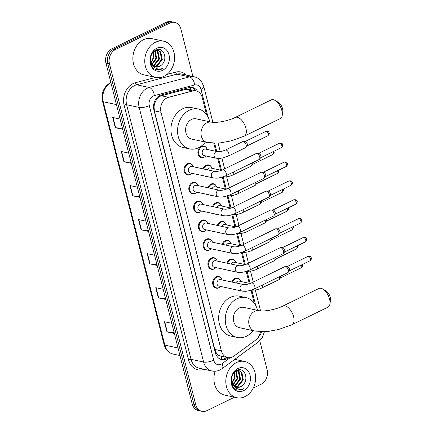 <?xml version="1.0" encoding="UTF-8"?>
<svg xmlns="http://www.w3.org/2000/svg" width="433" height="433" viewBox="0 0 433 433"><rect width="100%" height="100%" fill="white"/><g stroke="black" fill="none" stroke-linecap="round" stroke-linejoin="round"><path stroke-width="0.65" d="M204.869 156.784A5.932 4.714 -77.8 0 1 204.03 157.309A5.932 4.714 -77.8 0 1 201.394 157.661A5.932 4.714 -77.8 0 1 197.876 152.503A5.932 4.714 -77.8 0 1 201.269 146.414A5.932 4.714 -77.8 0 1 203.905 146.062A5.932 4.714 -77.8 0 1 206.709 148.292M203.055 168.865A5.932 4.714 -77.8 0 1 206.043 165.271A5.932 4.714 -77.8 0 1 208.674 164.919A5.932 4.714 -77.8 0 1 211.477 167.154M207.824 187.722A5.932 4.714 -77.8 0 1 210.817 184.128A5.932 4.714 -77.8 0 1 213.447 183.776A5.932 4.714 -77.8 0 1 216.251 186.011M212.598 206.579A5.932 4.714 -77.8 0 1 215.585 202.985A5.932 4.714 -77.8 0 1 218.216 202.633A5.932 4.714 -77.8 0 1 221.019 204.869M217.366 225.436A5.932 4.714 -77.8 0 1 220.359 221.842A5.932 4.714 -77.8 0 1 222.99 221.49A5.932 4.714 -77.8 0 1 225.793 223.726M222.14 244.293A5.932 4.714 -77.8 0 1 225.128 240.699A5.932 4.714 -77.8 0 1 227.763 240.347A5.932 4.714 -77.8 0 1 230.567 242.583M226.914 263.156A5.932 4.714 -77.8 0 1 229.901 259.556A5.932 4.714 -77.8 0 1 232.532 259.205A5.932 4.714 -77.8 0 1 235.335 261.44M231.682 282.013A5.932 4.714 -77.8 0 1 234.675 278.414A5.932 4.714 -77.8 0 1 237.306 278.062A5.932 4.714 -77.8 0 1 240.109 280.297M219.655 287.268A5.932 4.714 -77.8 0 1 218.817 287.793A5.932 4.714 -77.8 0 1 216.181 288.145A5.932 4.714 -77.8 0 1 212.663 282.987A5.932 4.714 -77.8 0 1 216.056 276.898A5.932 4.714 -77.8 0 1 218.692 276.546A5.932 4.714 -77.8 0 1 221.49 278.776M214.887 268.411A5.932 4.714 -77.8 0 1 214.043 268.936A5.932 4.714 -77.8 0 1 211.412 269.288A5.932 4.714 -77.8 0 1 207.889 264.13A5.932 4.714 -77.8 0 1 211.288 258.041A5.932 4.714 -77.8 0 1 213.918 257.689A5.932 4.714 -77.8 0 1 216.722 259.919M200.571 211.84A5.932 4.714 -77.8 0 1 199.727 212.359A5.932 4.714 -77.8 0 1 197.096 212.717A5.932 4.714 -77.8 0 1 193.573 207.559A5.932 4.714 -77.8 0 1 196.972 201.469A5.932 4.714 -77.8 0 1 199.602 201.118A5.932 4.714 -77.8 0 1 202.406 203.348M191.029 174.126A5.932 4.714 -77.8 0 1 190.184 174.645A5.932 4.714 -77.8 0 1 187.554 175.002A5.932 4.714 -77.8 0 1 184.03 169.844A5.932 4.714 -77.8 0 1 187.429 163.755A5.932 4.714 -77.8 0 1 190.06 163.403A5.932 4.714 -77.8 0 1 192.864 165.633M195.797 192.983A5.932 4.714 -77.8 0 1 194.958 193.502A5.932 4.714 -77.8 0 1 192.322 193.86A5.932 4.714 -77.8 0 1 188.804 188.701A5.932 4.714 -77.8 0 1 192.198 182.612A5.932 4.714 -77.8 0 1 194.834 182.261A5.932 4.714 -77.8 0 1 197.632 184.49M205.345 230.697A5.932 4.714 -77.8 0 1 204.5 231.217A5.932 4.714 -77.8 0 1 201.865 231.574A5.932 4.714 -77.8 0 1 198.346 226.416A5.932 4.714 -77.8 0 1 201.746 220.327A5.932 4.714 -77.8 0 1 204.376 219.975A5.932 4.714 -77.8 0 1 207.18 222.205M210.113 249.554A5.932 4.714 -77.8 0 1 209.269 250.079A5.932 4.714 -77.8 0 1 206.638 250.431A5.932 4.714 -77.8 0 1 203.12 245.273A5.932 4.714 -77.8 0 1 206.514 239.184A5.932 4.714 -77.8 0 1 209.144 238.832A5.932 4.714 -77.8 0 1 211.948 241.062M206.53 114.556L202.238 97.582A11.128 8.839 102.2 0 0 196.014 90.887L189.048 89.382L185.454 89.431L161.379 95.774L159.891 96.353L156.275 100.061L154.965 102.745A3.708 2.944 102.2 0 0 154.013 106.729A11.128 3.583 165.8 0 1 153.52 106.962M196.014 90.887A11.128 8.839 102.2 0 0 192.609 90.979L168.534 97.322A11.128 8.839 102.2 0 0 167.008 97.89A11.128 8.839 102.2 0 0 161.016 112.282L221.393 350.882A11.128 8.839 102.2 0 0 227.612 357.577A11.128 8.839 102.2 0 0 233.999 356.034L255.643 340.089A11.128 8.839 102.2 0 0 260.417 331.7M218.871 355.304A11.128 8.839 -77.8 0 1 216.289 352.841L216.332 353.019A3.708 2.944 102.2 0 0 218.871 355.304L220.944 356.132L227.612 357.577M154.013 106.729L154.056 106.908A11.128 8.839 -77.8 0 1 154.965 102.745M154.056 106.908L154.397 110.848L214.773 349.447L216.289 352.841M254.247 303.127L251.021 290.381M249.229 283.296L246.247 271.523M244.456 264.439L241.479 252.666M239.687 245.581L236.705 233.809M234.913 226.724L231.936 214.952M230.139 207.867L227.163 196.095M225.371 189.01L222.389 177.238M220.597 170.153L217.62 158.381M215.829 151.296L213.767 143.155M207.212 176.594A5.932 4.714 -77.8 0 1 206.168 176.518A5.932 4.714 -77.8 0 1 205.182 176.155M211.981 195.451A5.932 4.714 -77.8 0 1 210.941 195.375A5.932 4.714 -77.8 0 1 209.956 195.012M216.754 214.308A5.932 4.714 -77.8 0 1 215.71 214.232A5.932 4.714 -77.8 0 1 214.73 213.87M221.528 233.165A5.932 4.714 -77.8 0 1 220.484 233.089A5.932 4.714 -77.8 0 1 219.499 232.727M226.297 252.022A5.932 4.714 -77.8 0 1 225.252 251.946A5.932 4.714 -77.8 0 1 224.272 251.584M231.07 270.879A5.932 4.714 -77.8 0 1 230.026 270.804A5.932 4.714 -77.8 0 1 229.041 270.441M235.839 289.737A5.932 4.714 -77.8 0 1 234.8 289.661A5.932 4.714 -77.8 0 1 233.815 289.304M197.621 91.444A11.128 8.839 102.2 0 0 192.506 87.509A11.128 8.839 102.2 0 0 189.102 87.601L161.417 94.892A11.128 8.839 102.2 0 0 159.885 95.466A11.128 8.839 102.2 0 0 153.899 109.852L215.396 352.884A11.128 8.839 102.2 0 0 221.615 359.579A11.128 8.839 102.2 0 0 228.002 358.037L228.451 357.707M234.48 397.223L206.86 410.69A11.128 8.839 -77.8 0 1 201.924 411.35A11.128 8.839 -77.8 0 1 195.705 404.655L109.484 63.927A11.128 8.839 -77.8 0 1 115.476 49.541L169.763 23.073A11.128 8.839 -77.8 0 1 174.699 22.413A11.128 8.839 -77.8 0 1 180.918 29.108L192.907 76.489M259.778 340.766L267.134 369.836A11.128 8.839 -77.8 0 1 261.148 384.223L253.251 388.071M201.924 411.35L198.401 410.587A11.128 8.839 -77.8 0 1 192.182 403.892L105.966 63.164A11.128 8.839 -77.8 0 1 111.952 48.777L166.24 22.31L167.999 22.695A11.128 8.839 -77.8 0 1 172.935 22.029A11.128 8.839 -77.8 0 0 167.999 22.695L113.711 49.156L167.999 22.695L169.763 23.073M105.966 63.164L107.725 63.548A11.128 8.839 -77.8 0 1 113.711 49.156A11.128 8.839 -77.8 0 0 107.725 63.548L193.941 404.276L107.725 63.548L109.484 63.927M200.165 410.971A11.128 8.839 -77.8 0 1 193.941 404.276A11.128 8.839 -77.8 0 0 200.165 410.971M226.638 357.366L226.243 357.658A11.128 8.839 -77.8 0 1 220.749 359.336M191.613 87.374A11.128 8.839 -77.8 0 1 195.721 90.822M174.126 332.549L167.306 331.965A2.966 0.953 165.8 0 1 166.965 331.916L174.375 333.518M171.787 323.31L164.378 321.708L166.965 331.916M165.514 298.51L158.689 297.926A2.966 0.953 165.8 0 1 158.348 297.877L165.758 299.479M163.176 289.271L155.766 287.669L158.348 297.877M156.903 264.471L150.078 263.892A2.966 0.953 165.8 0 1 149.737 263.838L157.147 265.44M154.565 255.232L147.155 253.63L149.737 263.838M122.447 128.314L115.627 127.735A2.966 0.953 165.8 0 1 115.286 127.686L122.696 129.288M120.109 119.075L112.699 117.473L115.286 127.686M131.064 162.353L124.239 161.774A2.966 0.953 165.8 0 1 123.898 161.726L131.307 163.328M128.725 153.114L121.316 151.512L123.898 161.726M139.675 196.393L132.85 195.813A2.966 0.953 165.8 0 1 132.509 195.765L139.919 197.367M137.337 187.153L129.927 185.551L132.509 195.765M148.286 230.432L141.467 229.853A2.966 0.953 165.8 0 1 141.126 229.804L148.535 231.406M145.948 221.193L138.538 219.591L141.126 229.804M166.24 22.31A11.128 8.839 -77.8 0 1 171.176 21.65L174.699 22.413M163.983 76.316A18.543 14.733 -77.8 0 1 155.756 77.426A18.543 14.733 -77.8 0 1 144.757 61.302A18.543 14.733 -77.8 0 1 155.366 42.282A18.543 14.733 -77.8 0 1 163.593 41.178A18.543 14.733 -77.8 0 1 174.596 57.297A18.543 14.733 -77.8 0 1 163.983 76.316M155.756 77.426L143.87 74.855A18.543 14.733 -77.8 0 1 132.866 58.731A18.543 14.733 -77.8 0 1 143.48 39.712A18.543 14.733 -77.8 0 1 151.707 38.607L163.593 41.178M154.218 66.449L156.486 65.881L161.569 59.413L160.091 51.819L157.807 50.336M154.532 66.617L157.184 66.032L162.272 59.559L160.789 51.971L158.159 50.396L155.734 50.201M158.159 50.396L154.04 51.348M153.001 65.54L153.688 65.28L158.776 58.807L157.293 51.213L156.335 50.369M153.293 65.811L154.392 65.426L159.474 58.958L157.991 51.365L156.714 50.315M156.383 50.141L156.113 50.022M151.896 64.133L155.977 58.201L154.754 50.915M152.156 64.544L156.676 58.352L155.166 50.721M153.044 52.366L153.185 57.594L152.107 60.317A8.379 6.657 -77.8 0 1 150.933 62.114M151.122 62.633L153.883 57.746L153.493 51.868M150.63 62.958L152.979 65.881M155.517 66.974L159.284 66.487L161.336 65.15C168.697 59.418 163.268 46.05 156.015 50.066C148.481 52.999 148.584 67.873 156.275 69.735L156.676 69.832M161.336 65.15A8.379 6.657 -77.8 0 1 159.42 66.514A8.379 6.657 -77.8 0 1 155.701 67.018A8.379 6.657 -77.8 0 1 151.88 64.1L150.478 58.13M156.865 48.204A12.092 9.602 -77.8 0 1 168.989 54.758A12.092 9.602 -77.8 0 1 162.483 70.395A12.092 9.602 -77.8 0 1 150.359 63.84A12.092 9.602 -77.8 0 1 156.865 48.204M156.275 69.735L161.525 69.183L163.03 68.257L161.265 68.858C157.179 69.605 154.051 68.024 151.88 64.1M156.519 69.8L161.449 69.166L163.03 68.257M274.971 100.386L278.094 102.161A6.674 3.437 64 0 1 282.538 108.715A6.674 3.437 64 0 1 282.771 111.752L282.246 115.308A10.381 5.348 -116 0 0 281.883 110.588A10.381 5.348 -116 0 0 274.971 100.386A10.381 5.348 -116 0 0 271.172 99.92L235.168 117.467A10.381 5.348 64 0 1 245.884 128.136A10.381 5.348 64 0 1 244.266 136.135L280.27 118.588A10.381 5.348 -116 0 0 282.246 115.308M235.168 117.467C228.51 120.921 215.932 123.243 211.558 122.155L196.149 118.821A10.381 8.249 102.2 0 0 191.543 119.443A10.381 8.249 102.2 0 0 185.6 130.095A10.381 8.249 102.2 0 0 191.759 139.123L207.169 142.452L216.787 143.112L220.559 142.825L230.876 140.941L244.266 136.135M205.388 142.067A20.394 16.205 -77.8 0 1 198.693 147.691A20.394 16.205 -77.8 0 1 189.643 148.909A20.394 16.205 -77.8 0 1 177.541 131.177A20.394 16.205 -77.8 0 1 189.216 110.253A20.394 16.205 -77.8 0 1 198.265 109.035A20.394 16.205 -77.8 0 1 209.778 121.77M189.643 148.909L183.04 147.48A20.394 16.205 -77.8 0 1 170.938 129.748A20.394 16.205 -77.8 0 1 182.612 108.824A20.394 16.205 -77.8 0 1 191.657 107.606L198.265 109.035M322.688 288.957L325.811 290.732A6.674 3.437 64 0 1 330.255 297.292A6.674 3.437 64 0 1 330.487 300.323L329.962 303.879A10.381 5.348 -116 0 0 329.6 299.16A10.381 5.348 -116 0 0 322.688 288.957A10.381 5.348 -116 0 0 318.888 288.492L282.884 306.044A10.381 5.348 64 0 1 293.601 316.712A10.381 5.348 64 0 1 291.983 324.712L327.987 307.159A10.381 5.348 -116 0 0 329.962 303.879M282.884 306.044C276.227 309.498 263.648 311.82 259.275 310.726L243.866 307.398A10.381 8.249 102.2 0 0 239.26 308.015A10.381 8.249 102.2 0 0 233.317 318.666A10.381 8.249 102.2 0 0 239.476 327.694L254.885 331.029L264.503 331.683L268.276 331.397L278.592 329.513L291.983 324.712M253.105 330.644A20.394 16.205 -77.8 0 1 246.409 336.268A20.394 16.205 -77.8 0 1 237.36 337.48A20.394 16.205 -77.8 0 1 225.257 319.749A20.394 16.205 -77.8 0 1 236.932 298.824A20.394 16.205 -77.8 0 1 245.982 297.612A20.394 16.205 -77.8 0 1 257.494 310.342M237.36 337.48L230.757 336.057A20.394 16.205 -77.8 0 1 218.654 318.32A20.394 16.205 -77.8 0 1 230.329 297.395A20.394 16.205 -77.8 0 1 239.373 296.183L245.982 297.612M225.658 175.83L220.754 177.541C218.329 177.92 217.702 178.466 213.377 177.925L190.304 172.94A3.34 2.652 -77.8 0 1 188.323 170.039A3.34 2.652 -77.8 0 1 190.233 166.613A3.34 2.652 -77.8 0 1 191.711 166.413L214.784 171.403C216.798 171.679 219.45 171.154 222.735 169.833A3.34 1.721 64 0 1 226.178 173.26A3.34 1.721 64 0 1 226.226 173.449A3.34 1.721 64 0 1 225.658 175.83L259.205 159.479A3.34 1.721 64 0 0 259.546 159.198A3.34 1.721 64 0 0 259.724 156.908A3.34 1.721 64 0 0 256.969 153.417A3.34 1.721 64 0 0 256.715 153.385A3.34 1.721 64 0 0 256.282 153.477L222.735 169.833M191.998 173.303A5.564 4.417 -77.8 0 1 190.536 174.402A5.564 4.417 -77.8 0 1 188.068 174.732A5.564 4.417 -77.8 0 1 184.772 169.898A5.564 4.417 -77.8 0 1 187.954 164.188A5.564 4.417 -77.8 0 1 190.423 163.858A5.564 4.417 -77.8 0 1 193.405 166.781M256.715 153.385L258.712 153.412A2.409 1.239 64 0 1 258.896 153.434A2.409 1.239 64 0 1 260.888 155.956A2.409 1.239 64 0 1 260.758 157.607L259.546 159.198M230.432 194.688L225.523 196.398C223.103 196.777 222.475 197.324 218.145 196.782L195.072 191.797A3.34 2.652 -77.8 0 1 193.096 188.896A3.34 2.652 -77.8 0 1 195.002 185.47A3.34 2.652 -77.8 0 1 196.485 185.27L219.558 190.26C221.572 190.536 224.218 190.011 227.509 188.691A3.34 1.721 64 0 1 230.951 192.117A3.34 1.721 64 0 1 230.995 192.312A3.34 1.721 64 0 1 230.432 194.688L263.978 178.336A3.34 1.721 64 0 0 264.314 178.055A3.34 1.721 64 0 0 264.493 175.766A3.34 1.721 64 0 0 261.738 172.274A3.34 1.721 64 0 0 261.483 172.242A3.34 1.721 64 0 0 261.05 172.339L227.509 188.691M196.766 192.165A5.564 4.417 -77.8 0 1 195.31 193.259A5.564 4.417 -77.8 0 1 192.842 193.589A5.564 4.417 -77.8 0 1 189.54 188.756A5.564 4.417 -77.8 0 1 192.728 183.045A5.564 4.417 -77.8 0 1 195.191 182.715A5.564 4.417 -77.8 0 1 198.179 185.638M261.483 172.242L263.486 172.269A2.409 1.239 64 0 1 263.67 172.291A2.409 1.239 64 0 1 265.662 174.813A2.409 1.239 64 0 1 265.532 176.464L264.314 178.055M235.206 213.545L230.296 215.255C227.877 215.634 227.249 216.186 222.919 215.645L199.846 210.654A3.34 2.652 -77.8 0 1 197.865 207.753A3.34 2.652 -77.8 0 1 199.775 204.327A3.34 2.652 -77.8 0 1 201.258 204.127L224.326 209.117C226.34 209.393 228.992 208.868 232.277 207.548A3.34 1.721 64 0 1 235.72 210.974A3.34 1.721 64 0 1 235.769 211.169A3.34 1.721 64 0 1 235.206 213.545L268.747 197.194A3.34 1.721 64 0 0 269.088 196.912A3.34 1.721 64 0 0 269.266 194.623A3.34 1.721 64 0 0 266.512 191.132A3.34 1.721 64 0 0 266.257 191.099A3.34 1.721 64 0 0 265.824 191.197L232.277 207.548M201.54 211.023A5.564 4.417 -77.8 0 1 200.084 212.116A5.564 4.417 -77.8 0 1 197.616 212.446A5.564 4.417 -77.8 0 1 194.314 207.613A5.564 4.417 -77.8 0 1 197.497 201.902A5.564 4.417 -77.8 0 1 199.965 201.572A5.564 4.417 -77.8 0 1 202.953 204.495M266.257 191.099L268.254 191.126A2.409 1.239 64 0 1 268.438 191.148A2.409 1.239 64 0 1 270.43 193.67A2.409 1.239 64 0 1 270.3 195.321L269.088 196.912M239.974 232.402L235.07 234.112C232.645 234.491 232.018 235.043 227.688 234.502L204.62 229.512A3.34 2.652 -77.8 0 1 202.639 226.611A3.34 2.652 -77.8 0 1 204.549 223.184A3.34 2.652 -77.8 0 1 206.027 222.984L229.1 227.975C231.114 228.251 233.76 227.726 237.051 226.405A3.34 1.721 64 0 1 240.494 229.831A3.34 1.721 64 0 1 240.537 230.026A3.34 1.721 64 0 1 239.974 232.402L273.521 216.051A3.34 1.721 64 0 0 273.862 215.769A3.34 1.721 64 0 0 274.04 213.48A3.34 1.721 64 0 0 271.28 209.989A3.34 1.721 64 0 0 271.026 209.956A3.34 1.721 64 0 0 270.593 210.054L237.051 226.405M206.314 229.88A5.564 4.417 -77.8 0 1 204.852 230.973A5.564 4.417 -77.8 0 1 202.384 231.303A5.564 4.417 -77.8 0 1 199.088 226.47A5.564 4.417 -77.8 0 1 202.271 220.76A5.564 4.417 -77.8 0 1 204.739 220.429A5.564 4.417 -77.8 0 1 207.721 223.352M271.026 209.956L273.028 209.983A2.409 1.239 64 0 1 273.212 210.005A2.409 1.239 64 0 1 275.204 212.527A2.409 1.239 64 0 1 275.074 214.178L273.862 215.769M244.748 251.259L239.839 252.969C237.419 253.348 236.791 253.9 232.461 253.359L209.388 248.369A3.34 2.652 -77.8 0 1 207.407 245.468A3.34 2.652 -77.8 0 1 209.318 242.042A3.34 2.652 -77.8 0 1 210.801 241.841L233.874 246.832C235.882 247.108 238.534 246.583 241.82 245.262A3.34 1.721 64 0 1 245.267 248.688A3.34 1.721 64 0 1 245.311 248.883A3.34 1.721 64 0 1 244.748 251.259L278.289 234.908A3.34 1.721 64 0 0 278.63 234.626A3.34 1.721 64 0 0 278.809 232.337A3.34 1.721 64 0 0 276.054 228.846A3.34 1.721 64 0 0 275.799 228.813A3.34 1.721 64 0 0 275.366 228.911L241.82 245.262M211.082 248.737A5.564 4.417 -77.8 0 1 209.626 249.83A5.564 4.417 -77.8 0 1 207.158 250.16A5.564 4.417 -77.8 0 1 203.856 245.327A5.564 4.417 -77.8 0 1 207.039 239.622A5.564 4.417 -77.8 0 1 209.507 239.287A5.564 4.417 -77.8 0 1 212.495 242.209M275.799 228.813L277.802 228.841A2.409 1.239 64 0 1 277.986 228.862A2.409 1.239 64 0 1 279.972 231.384A2.409 1.239 64 0 1 279.848 233.035L278.63 234.626M249.516 270.116L244.613 271.827C242.188 272.205 241.56 272.758 237.235 272.216L214.162 267.226A3.34 2.652 -77.8 0 1 212.181 264.325A3.34 2.652 -77.8 0 1 214.091 260.899A3.34 2.652 -77.8 0 1 215.569 260.704L238.643 265.689C240.656 265.965 243.308 265.44 246.594 264.119A3.34 1.721 64 0 1 250.036 267.545A3.34 1.721 64 0 1 250.085 267.74A3.34 1.721 64 0 1 249.516 270.116L283.063 253.765A3.34 1.721 64 0 0 283.404 253.484A3.34 1.721 64 0 0 283.583 251.194A3.34 1.721 64 0 0 280.828 247.703A3.34 1.721 64 0 0 280.573 247.676A3.34 1.721 64 0 0 280.14 247.768L246.594 264.119M215.856 267.594A5.564 4.417 -77.8 0 1 214.395 268.687A5.564 4.417 -77.8 0 1 211.926 269.017A5.564 4.417 -77.8 0 1 208.63 264.184A5.564 4.417 -77.8 0 1 211.813 258.479A5.564 4.417 -77.8 0 1 214.281 258.144A5.564 4.417 -77.8 0 1 217.263 261.067M280.573 247.676L282.57 247.698A2.409 1.239 64 0 1 282.754 247.719A2.409 1.239 64 0 1 284.746 250.242A2.409 1.239 64 0 1 284.616 251.892L283.404 253.484M254.29 288.973L249.381 290.684C246.962 291.063 246.334 291.615 242.004 291.073L218.93 286.083A3.34 2.652 -77.8 0 1 216.949 283.182A3.34 2.652 -77.8 0 1 218.86 279.756A3.34 2.652 -77.8 0 1 220.343 279.561L243.416 284.546C245.43 284.822 248.077 284.297 251.367 282.976A3.34 1.721 64 0 1 254.81 286.402A3.34 1.721 64 0 1 254.853 286.597A3.34 1.721 64 0 1 254.29 288.973L287.837 272.622A3.34 1.721 64 0 0 288.172 272.341A3.34 1.721 64 0 0 288.351 270.051A3.34 1.721 64 0 0 285.596 266.56A3.34 1.721 64 0 0 285.342 266.533A3.34 1.721 64 0 0 284.909 266.625L251.367 282.976M220.624 286.451A5.564 4.417 -77.8 0 1 219.168 287.544A5.564 4.417 -77.8 0 1 216.7 287.875A5.564 4.417 -77.8 0 1 213.399 283.041A5.564 4.417 -77.8 0 1 216.587 277.337A5.564 4.417 -77.8 0 1 219.049 277.001A5.564 4.417 -77.8 0 1 222.037 279.924M285.342 266.533L287.344 266.555A2.409 1.239 64 0 1 287.528 266.576A2.409 1.239 64 0 1 289.52 269.099A2.409 1.239 64 0 1 289.39 270.749L288.172 272.341M216.035 158.169L204.143 155.599A3.34 2.652 -77.8 0 1 202.168 152.697A3.34 2.652 -77.8 0 1 204.078 149.271A3.34 2.652 -77.8 0 1 205.556 149.076L217.447 151.647C219.455 151.918 222.107 151.398 225.393 150.072A3.34 1.721 64 0 1 226.08 150.007A3.34 1.721 64 0 1 228.884 153.693A3.34 1.721 64 0 1 228.321 156.075L223.412 157.78C220.992 158.159 220.365 158.711 216.035 158.169A3.34 2.652 -77.8 0 1 214.221 156.351A3.34 2.652 -77.8 0 1 215.964 151.842A3.34 2.652 -77.8 0 1 217.447 151.647M225.393 150.072L242.707 141.634A3.34 1.721 64 0 1 243.146 141.542A3.34 1.721 64 0 1 243.395 141.569A3.34 1.721 64 0 1 245.809 144.081A3.34 1.721 64 0 1 245.976 147.35A3.34 1.721 64 0 1 245.635 147.631L228.321 156.075M205.837 155.967A5.564 4.417 -77.8 0 1 204.381 157.06A5.564 4.417 -77.8 0 1 201.913 157.395A5.564 4.417 -77.8 0 1 198.612 152.557A5.564 4.417 -77.8 0 1 201.8 146.852A5.564 4.417 -77.8 0 1 204.268 146.516A5.564 4.417 -77.8 0 1 207.25 149.439M243.146 141.542L245.143 141.564A2.409 1.239 64 0 1 245.327 141.586A2.409 1.239 64 0 1 247.319 144.108A2.409 1.239 64 0 1 247.189 145.759L245.976 147.35M207.31 169.785A3.34 2.652 -77.8 0 1 208.847 168.128A3.34 2.652 -77.8 0 1 210.33 167.934L221.517 170.353M203.786 169.027A5.564 4.417 -77.8 0 1 206.568 165.709A5.564 4.417 -77.8 0 1 209.036 165.379A5.564 4.417 -77.8 0 1 212.024 168.296M252.087 162.949A2.409 1.239 64 0 1 252.087 162.965A2.409 1.239 64 0 1 251.963 164.616L250.745 166.207A3.34 1.721 64 0 1 250.404 166.489L231.752 175.522L228.186 176.637L222.021 177.205M250.826 163.566A3.34 1.721 64 0 1 250.745 166.207M212.083 188.642A3.34 2.652 -77.8 0 1 213.621 186.986A3.34 2.652 -77.8 0 1 215.098 186.791L226.286 189.21M208.554 187.884A5.564 4.417 -77.8 0 1 211.342 184.566A5.564 4.417 -77.8 0 1 213.81 184.236A5.564 4.417 -77.8 0 1 216.792 187.153M256.856 181.806A2.409 1.239 64 0 1 256.861 181.822A2.409 1.239 64 0 1 256.731 183.473L255.519 185.064A3.34 1.721 64 0 1 255.178 185.346L236.526 194.379L232.954 195.494L226.789 196.068M255.594 182.423A3.34 1.721 64 0 1 255.519 185.064M216.857 207.504A3.34 2.652 -77.8 0 1 218.389 205.843A3.34 2.652 -77.8 0 1 219.872 205.648L231.06 208.067L228.045 196.117M213.328 206.741A5.564 4.417 -77.8 0 1 216.11 203.423A5.564 4.417 -77.8 0 1 218.578 203.093A5.564 4.417 -77.8 0 1 221.566 206.011M261.629 200.663A2.409 1.239 64 0 1 261.635 200.679A2.409 1.239 64 0 1 261.505 202.33L260.293 203.921A3.34 1.721 64 0 1 259.952 204.203L241.3 213.236L237.728 214.351L231.563 214.925M260.368 201.28A3.34 1.721 64 0 1 260.293 203.921M221.626 226.362A3.34 2.652 -77.8 0 1 223.163 224.705A3.34 2.652 -77.8 0 1 224.64 224.505L235.833 226.924M218.102 225.598A5.564 4.417 -77.8 0 1 220.884 222.281A5.564 4.417 -77.8 0 1 223.352 221.95A5.564 4.417 -77.8 0 1 226.34 224.868M266.403 219.52A2.409 1.239 64 0 1 266.403 219.536A2.409 1.239 64 0 1 266.273 221.187L265.061 222.779A3.34 1.721 64 0 1 264.72 223.06L246.068 232.093L242.496 233.208L236.331 233.782M265.137 220.137A3.34 1.721 64 0 1 265.061 222.779M226.399 245.219A3.34 2.652 -77.8 0 1 227.937 243.562A3.34 2.652 -77.8 0 1 229.414 243.362L240.602 245.782L237.593 233.831M222.871 244.456A5.564 4.417 -77.8 0 1 225.658 241.138A5.564 4.417 -77.8 0 1 228.126 240.808A5.564 4.417 -77.8 0 1 231.108 243.73M271.172 238.377A2.409 1.239 64 0 1 271.177 238.394A2.409 1.239 64 0 1 271.047 240.044L269.835 241.636A3.34 1.721 64 0 1 269.494 241.923L250.842 250.951L247.27 252.066L241.105 252.639M269.911 238.994A3.34 1.721 64 0 1 269.835 241.636M231.168 264.076A3.34 2.652 -77.8 0 1 232.705 262.42A3.34 2.652 -77.8 0 1 234.188 262.219L245.376 264.639L242.361 252.688M227.644 263.313A5.564 4.417 -77.8 0 1 230.426 259.995A5.564 4.417 -77.8 0 1 232.894 259.665A5.564 4.417 -77.8 0 1 235.882 262.587M275.945 257.234A2.409 1.239 64 0 1 275.945 257.251A2.409 1.239 64 0 1 275.821 258.902L274.603 260.493A3.34 1.721 64 0 1 274.262 260.78L255.611 269.808L252.044 270.923L245.879 271.496M274.684 257.851A3.34 1.721 64 0 1 274.603 260.493M235.942 282.933A3.34 2.652 -77.8 0 1 237.479 281.277A3.34 2.652 -77.8 0 1 238.956 281.077L250.144 283.496M232.413 282.17A5.564 4.417 -77.8 0 1 235.2 278.852A5.564 4.417 -77.8 0 1 237.668 278.522A5.564 4.417 -77.8 0 1 240.651 281.445M280.714 276.092A2.409 1.239 64 0 1 280.719 276.108A2.409 1.239 64 0 1 280.589 277.759L279.377 279.35A3.34 1.721 64 0 1 279.036 279.637L260.385 288.665L256.812 289.78L250.647 290.354M279.453 276.709A3.34 1.721 64 0 1 279.377 279.35M245.029 396.623A18.543 14.733 -77.8 0 1 236.808 397.727A18.543 14.733 -77.8 0 1 225.804 381.608A18.543 14.733 -77.8 0 1 236.418 362.583A18.543 14.733 -77.8 0 1 244.64 361.479A18.543 14.733 -77.8 0 1 255.643 377.598A18.543 14.733 -77.8 0 1 245.029 396.623M236.808 397.727L224.916 395.156A18.543 14.733 -77.8 0 1 215.196 371.216M235.265 386.756L237.533 386.187L242.621 379.714L241.138 372.12L238.854 370.637M235.584 386.918L238.237 386.339L243.319 379.865L241.841 372.272L239.205 370.702L236.781 370.507M239.205 370.702L235.092 371.655M234.047 385.846L234.74 385.581L239.822 379.108L238.345 371.519L237.387 370.675M234.345 386.112L235.438 385.733L240.521 379.259L239.043 371.666L237.76 370.621M237.436 370.448L237.165 370.329M232.943 384.434L237.03 378.507L235.806 371.216M233.208 384.845L237.728 378.653L236.212 371.027M234.091 372.672L234.231 377.901L233.154 380.618A8.379 6.657 -77.8 0 1 231.985 382.42M232.175 382.934L234.93 378.052L234.545 372.174M231.677 383.259L234.026 386.182M236.564 387.275L240.331 386.788L242.388 385.451C249.744 379.725 244.315 366.356 237.062 370.372C229.528 373.3 229.631 388.174 237.327 390.041L237.728 390.138M242.388 385.451A8.379 6.657 -77.8 0 1 240.467 386.821A8.379 6.657 -77.8 0 1 236.754 387.319A8.379 6.657 -77.8 0 1 232.927 384.407L231.531 378.437M237.917 368.505A12.092 9.602 -77.8 0 1 250.036 375.065A12.092 9.602 -77.8 0 1 243.53 390.701A12.092 9.602 -77.8 0 1 231.411 384.141A12.092 9.602 -77.8 0 1 237.917 368.505M237.327 390.041L242.572 389.489L244.082 388.558L242.318 389.159C238.226 389.911 235.097 388.325 232.927 384.407M237.565 390.101L242.496 389.467L244.082 388.558M161.379 95.774L168.534 97.322M221.669 359.352A11.128 5.023 -126.4 0 0 221.079 356.164M190.948 89.793A11.128 6.268 -104.8 0 0 190.184 87.396M156.275 100.061A11.128 6.268 -104.8 0 0 156.004 98.843M216.332 353.019A11.128 3.583 165.8 0 1 215.537 353.388M154.397 110.848L161.016 112.282M185.454 89.431L192.609 90.979M214.773 349.447L221.393 350.882M208.002 116.91L201.042 89.404A7.415 5.894 102.2 0 0 194.628 85.003L154.305 95.623A7.415 5.894 102.2 0 0 153.282 96.002A7.415 5.894 102.2 0 0 149.293 105.598L213.718 360.207A7.415 5.894 102.2 0 0 221.155 364.229A7.415 5.894 102.2 0 0 222.124 363.639L230.264 357.642M213.718 360.207A7.415 2.387 -14.2 0 1 203.602 362.042L139.177 107.433A14.836 11.783 -77.8 0 1 147.16 88.245A14.836 11.783 -77.8 0 1 149.196 87.482L136.644 84.771A14.836 11.783 102.2 0 0 134.609 85.534A14.836 11.783 102.2 0 0 126.625 104.716L191.05 359.325A14.836 11.783 102.2 0 0 199.348 368.256L211.894 370.967A14.836 11.783 -77.8 0 1 203.602 362.042L191.05 359.325A1.856 0.595 165.8 0 0 188.523 359.785L124.098 105.176A1.856 0.595 165.8 0 1 126.625 104.716L139.177 107.433A7.415 2.387 -14.2 0 0 149.293 105.598M211.894 370.967C214.687 371.541 217.393 371.2 220.002 369.944L222.118 368.662A7.415 3.35 -126.4 0 0 222.124 363.639M124.098 105.176A16.687 13.255 -77.8 0 1 133.077 83.591A16.687 13.255 -77.8 0 1 135.372 82.735L155.636 77.399M166.965 74.411L175.69 72.116A16.687 13.255 -77.8 0 1 186.347 75.071M204.181 369.3A16.687 13.255 -77.8 0 1 188.523 359.785M115.476 49.541L111.952 48.777M195.705 404.655L192.182 403.892M154.305 95.623A7.415 4.178 -104.8 0 0 149.196 87.482L189.519 76.863L176.967 74.151L136.644 84.771A1.856 1.045 75.2 0 1 135.372 82.735M194.628 85.003A7.415 4.178 -104.8 0 0 189.519 76.863A14.836 11.783 -77.8 0 1 194.06 76.738L181.514 74.027A14.836 11.783 102.2 0 0 176.967 74.151A1.856 1.045 75.2 0 1 175.69 72.116M258.642 336.728A7.415 5.894 102.2 0 0 261.489 331.732M255.719 305.487L251.903 290.402M250.155 283.491L247.135 271.545M235.839 226.919L232.819 214.974M226.297 189.205L223.276 177.259M221.528 170.348L218.503 158.402M216.754 151.496L214.649 143.161M222.118 368.662L258.371 341.956A7.415 3.35 -126.4 0 0 258.431 337.069M201.042 89.404A7.415 2.387 -14.2 0 0 203.829 86.632L201.572 81.734C199.662 79.12 197.161 77.458 194.06 76.738M226.243 357.658L228.002 358.037M110.913 82.73A14.836 11.783 102.2 0 0 103.249 101.755L164.832 345.133A14.836 11.783 102.2 0 0 173.13 354.059C168.54 352.873 165.53 349.734 164.096 344.646A3.708 1.196 -14.2 0 0 164.832 345.133L178.033 347.986M116.45 104.607L103.249 101.755A3.708 1.196 165.8 0 1 102.513 101.273C101.089 92.965 103.741 86.757 110.469 82.638L110.848 82.465M141.467 229.853L138.885 219.666M132.85 195.813L130.273 185.627M124.239 161.774L121.662 151.588M115.627 127.735L113.045 117.549M150.078 263.892L147.501 253.706M158.689 297.926L156.113 287.745M167.306 331.965L164.724 321.779M211.558 122.155A10.381 8.249 102.2 0 0 206.952 122.772A10.381 8.249 102.2 0 0 201.367 136.206A10.381 8.249 102.2 0 0 207.169 142.452M259.275 310.726A10.381 8.249 102.2 0 0 254.669 311.349A10.381 8.249 102.2 0 0 249.083 324.777A10.381 8.249 102.2 0 0 254.885 331.029M281.488 147.588C282.879 146.002 283.306 145.082 282.765 144.828C282.175 144.238 282.933 142.782 279.372 143.253A2.409 1.239 64 0 1 281.861 145.732A2.409 1.239 64 0 1 281.488 147.588L260.655 157.742M282.765 144.828A2.409 0.774 165.8 0 1 281.861 145.732M213.377 177.925A3.34 2.652 -77.8 0 1 211.564 176.107A3.34 2.652 -77.8 0 1 213.307 171.603A3.34 2.652 -77.8 0 1 214.784 171.403M286.256 166.445C287.653 164.859 288.08 163.939 287.539 163.685C286.949 163.095 287.701 161.639 284.145 162.11A2.409 1.239 64 0 1 286.63 164.589A2.409 1.239 64 0 1 286.256 166.445L265.429 176.599M287.539 163.685A2.409 0.774 165.8 0 1 286.63 164.589M218.145 196.782A3.34 2.652 -77.8 0 1 216.332 194.964A3.34 2.652 -77.8 0 1 218.075 190.46A3.34 2.652 -77.8 0 1 219.558 190.26M291.03 185.302C292.427 183.716 292.854 182.796 292.307 182.542C291.718 181.952 292.475 180.496 288.914 180.967A2.409 1.239 64 0 1 291.404 183.446A2.409 1.239 64 0 1 291.03 185.302L270.197 195.456M292.307 182.542A2.409 0.774 165.8 0 1 291.404 183.446M222.919 215.645A3.34 2.652 -77.8 0 1 221.106 213.821A3.34 2.652 -77.8 0 1 222.849 209.318A3.34 2.652 -77.8 0 1 224.326 209.117M295.799 204.16C297.195 202.574 297.623 201.654 297.081 201.399C296.491 200.809 297.244 199.353 293.688 199.824A2.409 1.239 64 0 1 296.177 202.303A2.409 1.239 64 0 1 295.799 204.16L274.971 214.313M297.081 201.399A2.409 0.774 165.8 0 1 296.177 202.303M227.688 234.502A3.34 2.652 -77.8 0 1 225.88 232.683A3.34 2.652 -77.8 0 1 227.617 228.175A3.34 2.652 -77.8 0 1 229.1 227.975M300.572 223.017C301.969 221.431 302.396 220.511 301.855 220.256C301.26 219.666 302.017 218.21 298.461 218.681A2.409 1.239 64 0 1 300.946 221.16A2.409 1.239 64 0 1 300.572 223.017L279.74 233.171M301.855 220.256A2.409 0.774 165.8 0 1 300.946 221.16M232.461 253.359A3.34 2.652 -77.8 0 1 230.648 251.541A3.34 2.652 -77.8 0 1 232.391 247.032A3.34 2.652 -77.8 0 1 233.874 246.832M305.346 241.874C306.737 240.288 307.165 239.368 306.624 239.119C306.034 238.523 306.791 237.067 303.23 237.538A2.409 1.239 64 0 1 305.72 240.017A2.409 1.239 64 0 1 305.346 241.874L284.513 252.028M306.624 239.119A2.409 0.774 165.8 0 1 305.72 240.017M237.235 272.216A3.34 2.652 -77.8 0 1 235.422 270.398A3.34 2.652 -77.8 0 1 237.165 265.889A3.34 2.652 -77.8 0 1 238.643 265.689M310.115 260.731C311.511 259.145 311.939 258.225 311.397 257.976C310.807 257.381 311.56 255.925 308.004 256.396A2.409 1.239 64 0 1 310.488 258.874A2.409 1.239 64 0 1 310.115 260.731L289.287 270.885M311.397 257.976A2.409 0.774 165.8 0 1 310.488 258.874M242.004 291.073A3.34 2.652 -77.8 0 1 240.191 289.255A3.34 2.652 -77.8 0 1 241.933 284.746A3.34 2.652 -77.8 0 1 243.416 284.546M267.913 135.74C269.31 134.154 269.737 133.234 269.196 132.985C268.606 132.39 269.358 130.934 265.802 131.405A2.409 1.239 64 0 1 268.292 133.884A2.409 1.239 64 0 1 267.913 135.74L247.086 145.894M269.196 132.985A2.409 0.774 165.8 0 1 268.292 133.884M272.73 151.853A2.409 1.239 64 0 1 273.061 152.741A2.409 1.239 64 0 1 272.687 154.597L251.854 164.751M273.78 151.344L273.97 151.842A2.409 0.774 165.8 0 1 273.061 152.741M233.506 172.004A3.34 1.721 64 0 1 233.658 172.55A3.34 1.721 64 0 1 233.089 174.932M277.504 170.71A2.409 1.239 64 0 1 277.834 171.598A2.409 1.239 64 0 1 277.461 173.454L256.628 183.608M278.554 170.201L278.738 170.699A2.409 0.774 165.8 0 1 277.834 171.598M238.28 190.861A3.34 1.721 64 0 1 238.426 191.408A3.34 1.721 64 0 1 237.863 193.789M282.273 189.567A2.409 1.239 64 0 1 282.603 190.455A2.409 1.239 64 0 1 282.229 192.312L261.402 202.465M283.323 189.059L283.512 189.557A2.409 0.774 165.8 0 1 282.603 190.455M243.054 209.718A3.34 1.721 64 0 1 243.2 210.265A3.34 1.721 64 0 1 242.637 212.646M287.047 208.425A2.409 1.239 64 0 1 287.377 209.312A2.409 1.239 64 0 1 287.003 211.169L266.171 221.323M288.097 207.916L288.281 208.414A2.409 0.774 165.8 0 1 287.377 209.312M247.822 228.581A3.34 1.721 64 0 1 247.968 229.122A3.34 1.721 64 0 1 247.405 231.503M291.815 227.282A2.409 1.239 64 0 1 292.151 228.169A2.409 1.239 64 0 1 291.772 230.026L270.944 240.18M292.87 226.773L293.054 227.271A2.409 0.774 165.8 0 1 292.151 228.169M252.596 247.438A3.34 1.721 64 0 1 252.742 247.979A3.34 1.721 64 0 1 252.179 250.361M296.589 246.144A2.409 1.239 64 0 1 296.919 247.026A2.409 1.239 64 0 1 296.545 248.883L275.713 259.037M297.639 245.63L297.828 246.128A2.409 0.774 165.8 0 1 296.919 247.026M257.364 266.295A3.34 1.721 64 0 1 257.516 266.836A3.34 1.721 64 0 1 256.948 269.218M301.363 265.001A2.409 1.239 64 0 1 301.693 265.884A2.409 1.239 64 0 1 301.319 267.74L280.487 277.894M302.413 264.487L302.597 264.985A2.409 0.774 165.8 0 1 301.693 265.884M262.138 285.152A3.34 1.721 64 0 1 262.284 285.693A3.34 1.721 64 0 1 261.721 288.075M258.371 341.956L262.387 337.464L264.455 331.689M260.579 310.905L255.313 290.088M253.278 282.045L250.539 271.231M248.504 263.188L245.771 252.374M243.736 244.331L240.997 233.517M238.962 225.474L236.229 214.66M234.193 206.611L231.455 195.803M229.42 187.754L226.681 176.945M224.646 168.897L221.912 158.088M220.267 151.588L218.102 143.036M212.863 122.333L203.829 86.632M164.096 344.646L102.513 101.273M173.13 354.059L179.944 355.531M188.068 174.732L186.028 174.293M190.423 163.858L188.377 163.42M279.372 143.253L258.544 153.406M192.842 193.589L190.801 193.15M195.191 182.715L193.15 182.277M284.145 162.11L263.313 172.264M197.616 212.446L195.57 212.008M199.965 201.572L197.924 201.134M288.914 180.967L268.087 191.121M202.384 231.303L200.344 230.865M204.739 220.429L202.693 219.991M293.688 199.824L272.855 209.978M207.158 250.16L205.112 249.722M209.507 239.287L207.467 238.848M298.461 218.681L277.629 228.835M211.926 269.017L209.886 268.579M214.281 258.144L212.235 257.705M303.23 237.538L282.403 247.692M216.7 287.875L214.66 287.436M219.049 277.001L217.009 276.563M308.004 256.396L287.171 266.555M201.913 157.395L199.873 156.952M204.268 146.516L202.222 146.078M265.802 131.405L244.975 141.564M209.036 165.379L206.996 164.935M272.687 154.597C274.084 153.011 274.511 152.091 273.97 151.842M213.81 184.236L211.764 183.792M277.461 173.454C278.857 171.869 279.28 170.948 278.738 170.699M218.578 203.093L216.538 202.649M282.229 192.312C283.626 190.726 284.053 189.806 283.512 189.557M223.352 221.95L221.306 221.507M287.003 211.169C288.4 209.583 288.827 208.663 288.281 208.414M228.126 240.808L226.08 240.364M291.772 230.026C293.168 228.44 293.596 227.52 293.054 227.271M232.894 259.665L230.854 259.221M296.545 248.883C297.942 247.297 298.369 246.377 297.828 246.128M237.668 278.522L235.622 278.078M301.319 267.74C302.716 266.154 303.138 265.234 302.597 264.985M244.64 361.479L234.767 359.341"/></g></svg>
